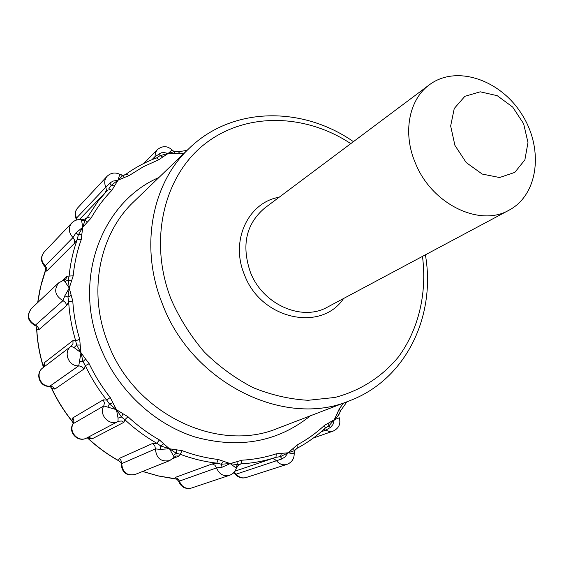 <?xml version="1.0" encoding="UTF-8"?>
<svg xmlns="http://www.w3.org/2000/svg" width="564" height="564" viewBox="0 0 564 564"><rect width="100%" height="100%" fill="white"/><g stroke="black" fill="none" stroke-linecap="round" stroke-linejoin="round"><path stroke-width="0.85" d="M45.303 271.404L40.707 286.498L37.746 302.537M37.661 302.621L39.6 291.123L41.792 282.141L45.832 268.88L45.402 271.122L46.798 270.734L46.763 268.288L45.212 265.792L72.989 237.557L75.943 232.869L82.788 227.221L78.333 234.857L75.943 232.869M43.393 367.368L43.146 366.389C39.494 354.178 37.337 341.84 36.681 329.369L36.773 329.193C37.435 341.671 39.593 354.023 43.252 366.24L43.442 367.305M36.681 329.369L36.04 326.302L36.773 329.193L38.888 329.686L38.641 328.431L37.569 326.577L35.433 325.118L62.992 300.619L64.79 295.86L67.962 297.052L69.266 288.042L64.79 295.86M43.146 366.389L44.634 362.497L44.612 365.38L43.012 367.721L43.745 366.995M73.207 423.169L71.882 421.047C63.873 411.015 57.133 400.193 51.662 388.589L51.775 388.476C57.26 400.102 64.007 410.937 72.03 420.984L73.214 423.148M50.33 386.425L51.775 388.476L54.842 389.104L52.812 386.883L49.921 386.143L78.748 365.803L80.962 352.704L83.028 361.609L79.489 361.538M71.882 421.047L72.784 417.903L73.038 418.262L73.884 420.709L73.743 422.429L72.89 424.015L73.249 422.831L73.376 423.416M142.671 471.433L158.611 475.974L174.417 478.582M182.179 450.664L179.26 455.952L175.778 456.008L174.262 457.192L169.454 448.775L182.179 450.664C194.037 455.127 206.043 458.06 218.183 459.463L216.795 463.143L212.177 463.939L175.256 477.419L174.727 478.617L176.962 479.238M118.482 460.668C107.562 454.556 97.424 447.167 88.069 438.496L88.238 438.461C97.607 447.139 107.752 454.542 118.68 460.654L120.957 462.586L118.482 460.668L119.138 458.476L120.717 459.907L121.69 462.297L121.211 464.235C122.064 472.766 126.696 476.178 135.106 474.472C126.914 475.96 122.451 472.336 121.718 463.601L155.424 448.923C156.27 458.257 161.022 462.149 169.686 460.598L174.262 457.192M87.3 437.77L88.238 438.461L92.179 438.813L123.939 422.295L124.855 419.694L121.45 416.979L116.473 409.69L118.052 418.121L121.45 416.979L123.015 413.764L116.473 409.69L112.856 402.745L109.388 403.909L116.473 409.69L103.776 405.96C98.46 414.667 109.353 426.44 118.052 421.421L118.052 418.121M172.591 150.391C167.663 145.688 162.566 145.456 157.293 149.7L155.403 152.823L155.001 156.609L161.417 152.788L164.498 152.632L168.15 153.478L160.035 155.643L162.763 157.018L168.15 153.478L174.424 151.575L174.96 153.584L168.15 153.478L171.886 150.003L174.22 151.526L171.886 150.003M159.718 153.408L160.035 155.643L156.778 157.842M174.382 151.568L178.407 151.751L180.078 153.753L184.365 152.992M85.516 218.874L87.328 217.457L98.122 201.151L107.555 190.188L105.228 192.613L106.413 190.061L105.863 187.142L109.846 183.025L111.214 185.366L118.045 180.184L113.047 181.093L109.846 183.025M114.506 185.908L111.919 190.294L108.655 189.053L111.214 185.366L114.506 185.908L118.045 180.184L119.631 174.685L120.21 174.509C115.359 172.062 110.967 172.676 107.026 176.356C104.418 179.472 104.03 183.067 105.863 187.142L76.027 218.592L76.45 220.066M81.583 220.58L82.788 227.221L85.023 220.242L87.328 217.457L91.023 218.197L87.455 222.026L85.023 220.242L81.583 220.58L81.639 219.741L85.432 218.959M44.507 266.088L45.212 265.792C41.031 261.21 40.686 256.634 44.175 252.066C40.453 256.832 40.566 261.499 44.507 266.088L45.832 268.88M71.212 295.416L72.777 300.957L68.653 301.74L67.962 297.052L71.212 295.416L69.266 288.042L63.901 280.096L58.628 282.874C53.622 289.938 55.082 295.853 62.992 300.619L65.558 302.551L66.686 305.512L38.888 329.686M71.191 346.176L72.968 343.659L72.989 340.543L75.696 340.804C71.811 327.895 69.464 314.874 68.653 301.74L66.686 305.512M34.637 325.308L35.433 325.118C28.003 320.704 26.67 315.163 31.422 308.494C26.381 315.276 27.453 320.881 34.637 325.308L35.948 326.048M233.912 472.435L236.238 474.127L235.512 474.373C238.389 477.602 241.907 478.653 246.08 477.539C242.259 478.547 238.981 477.405 236.238 474.127L276.501 460.725C279.42 464.235 282.888 465.462 286.9 464.405L246.08 477.539M49.385 386.326L49.921 386.143C40.396 387.059 35.017 373.213 42.808 367.876C34.749 373.453 39.642 387.179 49.385 386.326L50.612 386.53L50.125 386.143M74.103 347.593L80.962 352.704L76.619 345.048L75.696 340.804L79.714 339.295L80.194 345.048L76.619 345.048L74.103 347.593L71.085 346.261C62.844 351.901 68.639 366.713 78.748 365.803L81.822 366.614L83.994 368.997L54.842 389.104M72.89 424.015C67.772 432.426 78.058 442.916 86.623 438.031L118.461 421.237L121.542 421.019L123.939 422.295M173.493 455.472L176.264 453.252L169.454 448.775L163.673 443.762L160.782 445.969L169.454 448.775L160.458 449.353L155.424 448.923L154.818 445.764L152.654 443.445L156.877 443.29C145.42 436.748 134.747 428.887 124.855 419.694L127.972 416.733L123.015 413.764M218.183 459.463L230.168 463.58L236.908 461.697L237.444 464.687L230.168 463.58L235.625 467.626L237.444 464.687L240.976 463.862L238.219 465.328M281.38 453.435L280.428 456.643L281.929 458.92L276.501 460.725L274.111 458.941L271.298 458.87L275.972 457.319L276.289 453.816L288.098 452.793L293.259 448.366L294.514 450.615L288.098 452.793L280.428 456.643L275.972 457.319C264.77 460.985 253.109 463.171 240.976 463.862L241.928 460.196L236.908 461.697M325.005 428.259L328.763 426.024L328.72 422.958L334.283 419.686L339.302 408.879L340.374 411.283L338.809 414.829L337.194 413.532M124.299 177.526L118.045 180.184L122.839 175.432L124.299 177.526L129.029 175.615L143.404 166.697L158.745 159.767L156.602 157.878L157.638 157.377M87.455 222.026L82.788 227.221L81.829 234.349L78.333 234.857L77.296 239.397L74.582 243.232L74.645 240.229L72.989 237.557C68.533 232.643 68.138 227.771 71.804 222.949L44.175 252.066M63.901 280.096L65.713 279.201L67.208 276.191L73.186 275.824L69.266 288.042L68.265 279.991L65.05 281.507M80.194 345.048L80.962 352.704L85.594 359.007L83.028 361.609L85.312 365.662L83.994 368.997M175.256 477.419L178.414 479.203L179.394 481.092L178.837 481.621C181.277 487.261 185.486 489.404 191.478 488.036C185.753 489.27 181.728 486.951 179.394 481.092L216.583 467.88C219.1 474.141 223.372 476.629 229.407 475.346C232.932 474.049 235.273 471.596 236.429 467.993L235.625 467.626M127.972 416.733C137.672 425.757 148.142 433.483 159.386 439.913L156.877 443.29L160.782 445.969L160.458 449.353M72.784 417.903L103.226 399.855L106.765 400.087L109.388 403.909L107.9 407.13M89.161 363.688C94.914 375.744 101.929 387.003 110.22 397.486L106.765 400.087C98.319 389.414 91.171 377.936 85.312 365.662L89.161 363.688L85.594 359.007M223.323 461.289L221.335 464.214L216.795 463.143C204.422 461.733 192.19 458.758 180.106 454.224L176.264 453.252L176.722 449.91M222.068 467.246L221.335 464.214L230.168 463.58L222.068 467.246L216.583 467.88L214.912 465.208L212.177 463.939M156.376 158.026L156.602 157.878C145.808 161.917 135.67 167.318 126.181 174.064L129.029 175.615M126.096 174.135L124.334 174.995L126.096 174.135M119.631 174.685L122.839 175.432L124.334 174.995C124.27 175.453 122.903 175.291 120.21 174.509M330.645 427.308L332.943 424.495L334.283 419.686L328.763 426.024L330.645 427.308L325.71 430.177L329.383 431.509L333.098 431.129L313.401 437.995M326.112 427.434L325.336 427.991M333.098 431.129C339.126 428.21 341.114 423.536 339.056 417.113L339.084 417.903L334.283 419.686L338.781 414.935M339.084 417.903L339.056 417.113M340.092 411.48L346.973 401.765M286.9 464.405C291.842 462.438 294.274 458.772 294.197 453.414C294.316 451.574 294.803 450.227 295.663 449.381L297.207 448.239C307.479 442.719 316.82 436.014 325.224 428.125L324.469 425.341C316.242 433.039 307.105 439.582 297.066 444.968L297.207 448.239L294.514 450.615L293.773 453.837L288.098 452.793L285.074 456.882L281.929 458.92M294.197 453.414L293.773 453.837M71.452 281.034L68.265 279.991L69.097 276.134C70.366 263.325 73.094 251.079 77.296 239.397L81.195 239.749L81.829 234.349M454.915 145.364L450.657 125.998L454.26 108.471L464.863 96.31L480.225 91.812L497.265 95.697L512.697 107.075L523.625 123.727L527.982 142.516L524.88 159.866L514.805 172.394L499.598 177.526L482.227 174.064L466.216 162.573L454.915 145.364M415.421 163.165C402.421 133.125 408.872 99.546 429.38 84.797C456.022 64.663 500.064 79.489 521.707 114.097C543.872 148.381 538.627 194.552 509.095 210.146C479.752 227.384 431.664 204.133 415.421 163.165M422.478 256.38C427.138 292.73 418.925 328.854 398.685 356.624C382.413 376.548 360.452 390.796 334.826 397.472L308.134 400.292C289.649 399.256 271.312 395.04 253.123 387.644C235.414 378.493 219.163 366.642 204.394 352.098C190.822 336.264 179.789 318.822 171.301 299.773C148.163 241.462 163.546 176.56 204.337 144.342C245.15 111.933 304.905 113.322 350.773 143.63M425.397 254.822C436.12 316.157 405.946 379.657 349.511 400.792C284.714 428.414 191.866 383.196 162.333 303.763C139.428 247.166 151.864 183.251 189.053 148.48C232.121 106.328 302.424 105.933 353.424 141.656M105.228 192.613L79.383 219.572M77.078 219.889L76.556 218.021C74.843 214.2 75.231 210.809 77.719 207.841C74.984 211.077 74.413 214.665 76.027 218.592M86.088 218.099L85.009 219.206M72.989 340.543L44.634 362.497M42.892 367.813L71.219 346.155M103.226 399.855L104.403 402.858L103.776 405.96L73.271 423.62C68.202 431.798 78.403 442.761 86.637 438.024L89.507 437.551L92.179 438.813M349.511 400.792L278.017 428.217C217.866 453.675 133.816 413.757 107.78 342.574C87.54 291.842 99.447 233.877 133.894 201.602L189.053 148.48M310.426 415.781C277.777 441.993 239.312 449.064 195.031 437.001C153.457 423.874 116.649 389.019 99.891 346.049C72.474 278.412 102.253 201.764 158.9 177.519M509.095 210.146L327.543 307.063C302.036 321.854 262.605 304.56 250.36 272.123C241.3 245.319 246.059 223.986 264.622 208.123L429.38 84.797M343.61 298.483C321.198 332.478 260.787 319.358 244.445 274.738C229.971 240.8 248.118 202.413 279.201 197.21M159.386 439.913L163.673 443.762M276.289 453.816C265.284 457.404 253.835 459.526 241.928 460.196M293.259 448.366L297.066 444.968M324.469 425.341L328.72 422.958M343.434 403.119L339.302 408.879M180.078 153.753L174.96 153.584M162.763 157.018L158.745 159.767M91.023 218.197C96.874 207.848 103.839 198.542 111.919 190.294M73.186 275.824C74.42 263.247 77.092 251.22 81.195 239.749M79.714 339.295C75.893 326.626 73.581 313.852 72.777 300.957M110.22 397.486L112.856 402.745M271.298 458.87L234.913 471.187M321.163 431.784L325.71 430.177L323.743 429.493M154.776 158.576L155.001 156.609L151.913 159.739M152.654 443.445L119.138 458.476M74.582 243.232L46.678 271.115M238.819 464.962L239.89 464.75M179.26 455.952L173.106 458.433M67.208 276.191L62.689 280.435M51.662 388.589L50.302 386.418M142.565 471.476L158.47 476.002L176.983 479.245L178.837 481.621M88.069 438.496L87.23 437.791M81.639 219.741C77.811 219.177 74.533 220.249 71.804 222.949M235.512 474.373L233.475 472.886M121.211 464.235L121.154 462.804M238.727 464.99L236.422 467.993M178.407 151.751L187.093 150.369M157.293 149.7L143.834 163.44M107.026 176.356L77.719 207.841M58.628 282.874L31.422 308.494M169.686 460.598L135.106 474.472M229.407 475.346L191.478 488.036M86.623 438.031L87.681 437.636"/></g></svg>
